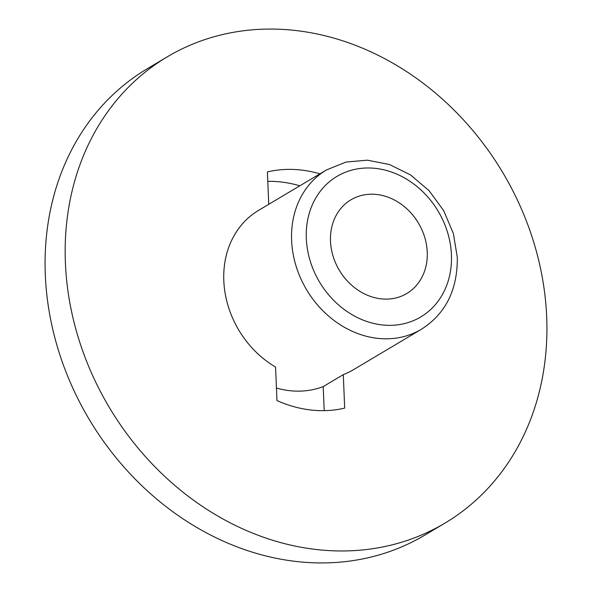 <?xml version="1.0" encoding="UTF-8"?>
<svg xmlns="http://www.w3.org/2000/svg" width="592" height="592" viewBox="0 0 592 592"><rect width="100%" height="100%" fill="white"/><g stroke="black" fill="none" stroke-linecap="round" stroke-linejoin="round"><path stroke-width="0.89" d="M330.499 241.262A54.545 46.05 59.2 0 0 357.561 289.836A54.545 46.05 59.2 0 0 406.771 293.528A54.545 46.05 59.2 0 0 427.239 252.066A54.545 46.05 59.2 0 0 400.185 203.493A54.545 46.05 59.2 0 0 350.967 199.793A54.545 46.05 59.2 0 0 330.499 241.262M421.282 329.33L353.476 369.697A92.722 78.292 -120.8 0 1 343.293 374.632L344.692 408.117A125.452 105.924 -120.8 0 1 276.975 400.547L275.576 367.07A92.722 78.292 -120.8 0 1 223.813 280.837A92.722 78.292 -120.8 0 1 258.608 210.345L326.414 169.978L345.906 162.075L367.395 160.18L389.447 164.524L410.522 174.914L429.059 190.661L443.697 210.656L453.339 233.426L457.305 257.298C457.631 289.843 445.621 313.849 421.282 329.33A92.722 78.292 -120.8 0 1 337.625 323.04A92.722 78.292 -120.8 0 1 291.619 240.463A92.722 78.292 -120.8 0 1 326.414 169.978M546.682 316.898A271.358 229.111 59.2 0 0 412.062 75.243A271.358 229.111 59.2 0 0 167.233 56.854A271.358 229.111 59.2 0 0 65.409 263.137A271.358 229.111 59.2 0 0 200.029 504.798A271.358 229.111 59.2 0 0 444.858 523.18A271.358 229.111 59.2 0 0 546.682 316.898M167.233 56.854L147.142 68.82A271.358 229.111 59.2 0 0 45.318 275.102A271.358 229.111 59.2 0 0 179.938 516.757A271.358 229.111 59.2 0 0 424.767 535.146L444.858 523.18M299.826 185.807A125.452 105.924 59.2 0 0 267.791 181.352M276.457 388.063A92.722 78.292 59.2 0 0 323.202 386.591L324.209 410.648M319.917 173.848A125.452 105.924 -120.8 0 0 267.392 171.924L268.753 204.307M343.293 374.632L323.202 386.591M451.43 254.767A81.814 69.079 59.2 0 0 375.594 168.394A81.814 69.079 59.2 0 0 306.316 238.554A81.814 69.079 59.2 0 0 382.151 324.927A81.814 69.079 59.2 0 0 451.43 254.767"/></g></svg>
